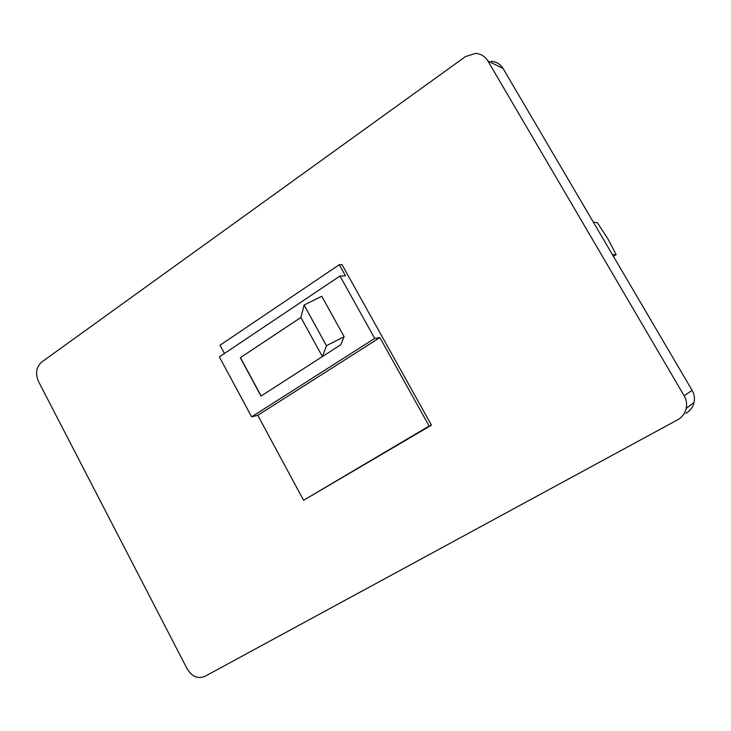 <?xml version="1.0" encoding="UTF-8"?>
<svg xmlns="http://www.w3.org/2000/svg" width="731" height="731" viewBox="0 0 731 731"><rect width="100%" height="100%" fill="white"/><g stroke="black" fill="none" stroke-linecap="round" stroke-linejoin="round"><path stroke-width="1.1" d="M257.778 415.309L303.575 500.278L431.464 425.177L342.035 264.668L339.303 264.704L345.507 275.843L339.997 276.016L374.701 338.407L251.638 416.853L257.778 415.309L379.892 337.594L429.134 426.036L303.575 500.278M684.152 395.8C686.418 399.802 687.113 404.024 686.208 408.446C685.002 413.463 682.151 417.255 677.646 419.804L204.89 676.358C197.891 679.108 191.997 676.65 187.209 668.975L38.478 381.436C35.161 373.477 36.276 366.989 41.813 361.964L465.528 56.543L475.488 53.418C480.824 53.747 484.945 56.241 487.851 60.911L684.152 395.8L692.093 390.29L503.129 68.568C500.324 64.072 496.34 61.66 491.195 61.331M692.093 390.29C694.276 394.137 694.934 398.185 694.066 402.434C692.906 407.258 690.155 410.895 685.824 413.353M224.454 353.484L220.004 345.233L339.303 264.704M429.134 426.036L431.464 425.177M379.892 337.594L374.701 338.407M339.997 276.016L219.364 356.892L251.638 416.853M322.435 356.545L326.446 345.681L344.137 336.708L340.765 344.758L261.013 396.065L240.289 357.715L300.944 317.418L240.289 357.715M326.446 345.681L304.078 305.037L321.768 296.265L344.137 336.708M300.944 317.418L304.078 305.037M322.38 356.582L300.916 317.519M261.141 395.983L240.444 357.687M612.404 254.616L616.16 254.671L607.817 238.735L597.364 222.699L593.362 222.187M613.419 256.353L616.16 254.671M487.851 60.911L503.129 68.568M686.208 408.446L694.066 402.434"/></g></svg>
